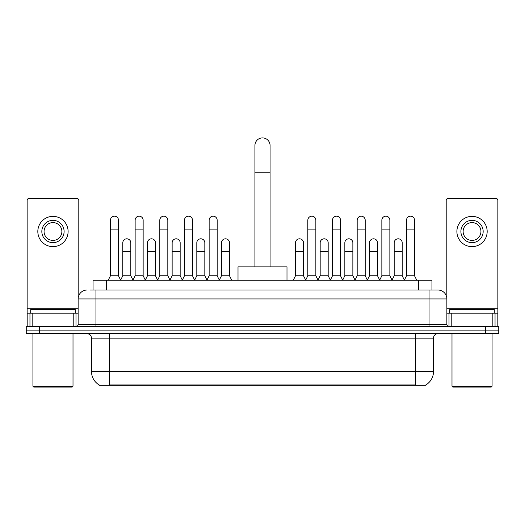 <?xml version="1.0" encoding="UTF-8"?>
<svg xmlns="http://www.w3.org/2000/svg" width="525" height="525" viewBox="0 0 525 525"><rect width="100%" height="100%" fill="white"/><g stroke="black" fill="none" stroke-linecap="round" stroke-linejoin="round"><path stroke-width="0.79" d="M90.156 290.023L95.944 290.023L90.156 290.023L93.056 290.023L93.056 280.225L431.944 280.225L431.944 290.023M425.939 384.884L425.939 385.324L99.061 385.324L99.061 384.884M99.192 384.963A15.586 15.586 0 0 1 91.494 371.516L109.305 371.516L109.305 384.963L415.695 384.963L415.695 371.516L433.506 371.516L433.506 338.12A4.456 4.456 0 0 1 437.962 333.664M91.494 371.516L91.494 338.12C91.225 335.416 89.742 333.926 87.038 333.664M425.808 384.963A15.586 15.586 0 0 0 433.506 371.516M39.611 326.537L498.75 326.537L498.75 330.1L26.25 330.1L26.25 333.664L39.611 333.664L39.611 330.1L26.25 330.1L26.25 326.537L39.611 326.537L39.611 330.1L498.75 330.1L498.75 333.664L39.611 333.664M87.038 290.023A8.905 8.905 0 0 0 78.133 298.928L78.133 324.312A2.225 2.225 0 0 1 75.902 326.537M437.962 290.023L429.056 290.023L437.962 290.023A8.905 8.905 0 0 1 446.867 298.928L446.867 324.312C446.998 325.664 447.74 326.406 449.098 326.537M446.867 298.928L95.944 298.928L95.944 290.023L429.056 290.023L429.056 324.312L446.867 324.312M73.789 326.537L73.789 313.182L32.15 313.182L32.15 326.537M78.802 295.542L78.802 200.511A2.225 2.225 0 0 0 76.571 198.286L29.367 198.286A2.225 2.225 0 0 0 27.142 200.511L27.142 313.182L32.15 313.182M73.789 313.182L78.133 313.182M27.142 326.537L27.142 313.182M52.972 220.369A11.137 11.137 0 0 0 41.836 231.505A11.137 11.137 0 0 0 52.972 242.635A11.137 11.137 0 0 0 64.103 231.505A11.137 11.137 0 0 0 52.972 220.369M52.972 222.6A8.905 8.905 0 0 0 44.061 231.505A8.905 8.905 0 0 0 52.972 240.411A8.905 8.905 0 0 0 61.878 231.505A8.905 8.905 0 0 0 52.972 222.6M52.972 246.645A15.14 15.14 0 0 0 68.112 231.505A15.14 15.14 0 0 0 52.972 216.366A15.14 15.14 0 0 0 37.826 231.505A15.14 15.14 0 0 0 52.972 246.645M72.122 387.102L33.823 387.102L32.931 386.216L73.008 386.216L72.122 387.102M32.931 333.664L32.931 386.216M73.008 333.664L73.008 386.216M75.239 313.182L75.239 309.619L30.706 309.619L30.706 313.182M254.927 266.864L254.927 145.464A7.573 7.573 0 0 1 262.5 137.898A7.573 7.573 0 0 1 270.073 145.464A7.573 7.573 0 0 0 262.5 137.898M270.073 266.864L270.073 145.464M286.991 280.225L286.991 266.864L238.009 266.864L238.009 280.225M108.235 280.225L110.46 275.769L118.479 275.769L120.704 280.225M118.479 275.769L118.479 220.192A4.01 4.01 0 0 0 114.47 216.188A4.01 4.01 0 0 1 114.726 216.195M110.46 275.769L110.46 229.097L118.479 229.097M110.46 229.097L110.46 220.192A4.01 4.01 0 0 1 114.47 216.188M132.91 280.225L135.135 275.769L143.148 275.769L145.379 280.225M143.148 275.769L143.148 220.192A4.01 4.01 0 0 0 139.145 216.188A4.01 4.01 0 0 1 139.394 216.195M135.135 275.769L135.135 229.097L143.148 229.097M135.135 229.097L135.135 220.192A4.01 4.01 0 0 1 139.145 216.188M157.579 280.225L159.803 275.769L167.823 275.769L170.048 280.225M167.823 275.769L167.823 220.192A4.01 4.01 0 0 0 163.813 216.188A4.01 4.01 0 0 1 164.062 216.195M159.803 275.769L159.803 229.097L167.823 229.097M159.803 229.097L159.803 220.192A4.01 4.01 0 0 1 163.813 216.188M182.254 280.225L184.478 275.769L192.491 275.769L194.723 280.225M192.491 275.769L192.491 220.192A4.01 4.01 0 0 0 188.488 216.188A4.01 4.01 0 0 1 188.738 216.195M184.478 275.769L184.478 229.097L192.491 229.097M184.478 229.097L184.478 220.192A4.01 4.01 0 0 1 188.488 216.188M206.922 280.225L209.147 275.769L217.166 275.769L219.391 280.225M217.166 275.769L217.166 220.192A4.01 4.01 0 0 0 213.157 216.188A4.01 4.01 0 0 1 213.406 216.195M209.147 275.769L209.147 229.097L217.166 229.097M209.147 229.097L209.147 220.192A4.01 4.01 0 0 1 213.157 216.188M305.609 280.225L307.834 275.769L315.853 275.769L318.078 280.225M315.853 275.769L315.853 220.192A4.01 4.01 0 0 0 311.843 216.188A4.01 4.01 0 0 1 312.093 216.195M307.834 275.769L307.834 229.097L315.853 229.097M307.834 229.097L307.834 220.192A4.01 4.01 0 0 1 311.843 216.188M330.277 280.225L332.509 275.769L340.522 275.769L342.746 280.225M340.522 275.769L340.522 220.192A4.01 4.01 0 0 0 336.512 216.188A4.01 4.01 0 0 1 336.768 216.195M332.509 275.769L332.509 229.097L340.522 229.097M332.509 229.097L332.509 220.192A4.01 4.01 0 0 1 336.512 216.188M354.952 280.225L357.177 275.769L365.197 275.769L367.421 280.225M365.197 275.769L365.197 220.192A4.01 4.01 0 0 0 361.187 216.188A4.01 4.01 0 0 1 361.436 216.195M357.177 275.769L357.177 229.097L365.197 229.097M357.177 229.097L357.177 220.192A4.01 4.01 0 0 1 361.187 216.188M379.621 280.225L381.852 275.769L389.865 275.769L392.09 280.225M389.865 275.769L389.865 220.192A4.01 4.01 0 0 0 385.855 216.188A4.01 4.01 0 0 1 386.111 216.195M381.852 275.769L381.852 229.097L389.865 229.097M381.852 229.097L381.852 220.192A4.01 4.01 0 0 1 385.855 216.188M404.296 280.225L406.521 275.769L414.54 275.769L416.765 280.225M414.54 275.769L414.54 220.192A4.01 4.01 0 0 0 410.53 216.188A4.01 4.01 0 0 1 410.78 216.195M406.521 275.769L406.521 229.097L414.54 229.097M406.521 229.097L406.521 220.192A4.01 4.01 0 0 1 410.53 216.188M120.638 280.088L122.797 275.769L130.817 275.769L132.976 280.088M130.817 275.769L130.817 242.819A4.01 4.01 0 0 0 127.057 238.816A4.01 4.01 0 0 1 130.817 242.819M122.797 275.769L122.797 251.724L130.817 251.724M122.797 251.724L122.797 242.819A4.01 4.01 0 0 1 127.057 238.816M145.313 280.088L147.472 275.769L155.485 275.769L157.644 280.088M155.485 275.769L155.485 242.819A4.01 4.01 0 0 0 151.732 238.816A4.01 4.01 0 0 1 155.485 242.819M147.472 275.769L147.472 251.724L155.485 251.724M147.472 251.724L147.472 242.819A4.01 4.01 0 0 1 151.732 238.816M169.982 280.088L172.141 275.769L180.16 275.769L182.319 280.088M180.16 275.769L180.16 242.819A4.01 4.01 0 0 0 176.4 238.816A4.01 4.01 0 0 1 180.16 242.819M172.141 275.769L172.141 251.724L180.16 251.724M172.141 251.724L172.141 242.819A4.01 4.01 0 0 1 176.4 238.816M194.65 280.088L196.816 275.769L204.829 275.769L206.988 280.088M204.829 275.769L204.829 242.819A4.01 4.01 0 0 0 201.075 238.816A4.01 4.01 0 0 1 204.829 242.819M196.816 275.769L196.816 251.724L204.829 251.724M196.816 251.724L196.816 242.819A4.01 4.01 0 0 1 201.075 238.816M219.325 280.088L221.484 275.769L229.504 275.769L231.728 280.225M229.504 275.769L229.504 242.819A4.01 4.01 0 0 0 225.743 238.816A4.01 4.01 0 0 1 229.504 242.819M221.484 275.769L221.484 251.724L229.504 251.724M221.484 251.724L221.484 242.819A4.01 4.01 0 0 1 225.743 238.816M293.272 280.225L295.496 275.769L303.516 275.769L305.675 280.088M303.516 275.769L303.516 242.819A4.01 4.01 0 0 0 299.762 238.816A4.01 4.01 0 0 1 303.516 242.819M295.496 275.769L295.496 251.724L303.516 251.724M295.496 251.724L295.496 242.819A4.01 4.01 0 0 1 299.762 238.816M318.012 280.088L320.171 275.769L328.184 275.769L330.35 280.088M328.184 275.769L328.184 242.819A4.01 4.01 0 0 0 324.43 238.816A4.01 4.01 0 0 1 328.184 242.819M320.171 275.769L320.171 251.724L328.184 251.724M320.171 251.724L320.171 242.819A4.01 4.01 0 0 1 324.43 238.816M342.681 280.088L344.84 275.769L352.859 275.769L355.018 280.088M352.859 275.769L352.859 242.819A4.01 4.01 0 0 0 349.105 238.816A4.01 4.01 0 0 1 352.859 242.819M344.84 275.769L344.84 251.724L352.859 251.724M344.84 251.724L344.84 242.819A4.01 4.01 0 0 1 349.105 238.816M367.356 280.088L369.515 275.769L377.527 275.769L379.687 280.088M377.527 275.769L377.527 242.819A4.01 4.01 0 0 0 373.774 238.816A4.01 4.01 0 0 1 377.527 242.819M369.515 275.769L369.515 251.724L377.527 251.724M369.515 251.724L369.515 242.819A4.01 4.01 0 0 1 373.774 238.816M392.024 280.088L394.183 275.769L402.202 275.769L404.362 280.088M402.202 275.769L402.202 242.819A4.01 4.01 0 0 0 398.442 238.816A4.01 4.01 0 0 1 402.202 242.819M394.183 275.769L394.183 251.724L402.202 251.724M394.183 251.724L394.183 242.819A4.01 4.01 0 0 1 398.442 238.816M492.85 326.537L492.85 313.182L451.211 313.182L451.211 326.537M497.858 326.537L497.858 313.182L497.858 326.537M492.85 313.182L497.858 313.182L497.858 200.511A2.225 2.225 0 0 0 495.633 198.286L448.429 198.286A2.225 2.225 0 0 0 446.197 200.511L446.197 295.542M446.867 313.182L451.211 313.182M472.027 220.369A11.137 11.137 0 0 0 460.898 231.505A11.137 11.137 0 0 0 472.027 242.635A11.137 11.137 0 0 0 483.164 231.505A11.137 11.137 0 0 0 472.027 220.369M472.027 222.6A8.905 8.905 0 0 0 463.122 231.505A8.905 8.905 0 0 0 472.027 240.411A8.905 8.905 0 0 0 480.939 231.505A8.905 8.905 0 0 0 472.027 222.6M472.027 246.645A15.14 15.14 0 0 0 487.174 231.505A15.14 15.14 0 0 0 472.027 216.366A15.14 15.14 0 0 0 456.888 231.505A15.14 15.14 0 0 0 472.027 246.645M491.177 387.102L452.878 387.102L451.992 386.216L492.069 386.216L491.177 387.102M451.992 333.664L451.992 386.216M492.069 333.664L492.069 386.216M494.294 313.182L494.294 309.619L449.761 309.619L449.761 313.182M413.917 385.324L413.917 384.884M111.083 385.324L111.083 384.884M106.418 290.023L106.418 280.225M418.583 290.023L418.583 280.225M415.695 333.664L415.695 338.12L91.494 338.12M433.506 338.12L415.695 338.12L415.695 371.516L109.305 371.516L109.305 333.664M485.389 333.664L485.389 326.537M95.944 326.537L95.944 298.928L78.133 298.928M78.133 324.312L429.056 324.312L429.056 326.537M78.133 308.726L27.142 308.726M75.981 313.182L75.981 326.537M27.175 313.182L27.175 326.537M29.958 326.537L29.958 313.182M254.927 172.187L270.073 172.187M497.858 308.726L446.867 308.726M497.825 326.537L497.825 313.182M495.042 313.182L495.042 326.537M449.019 326.537L449.019 313.182"/></g></svg>
